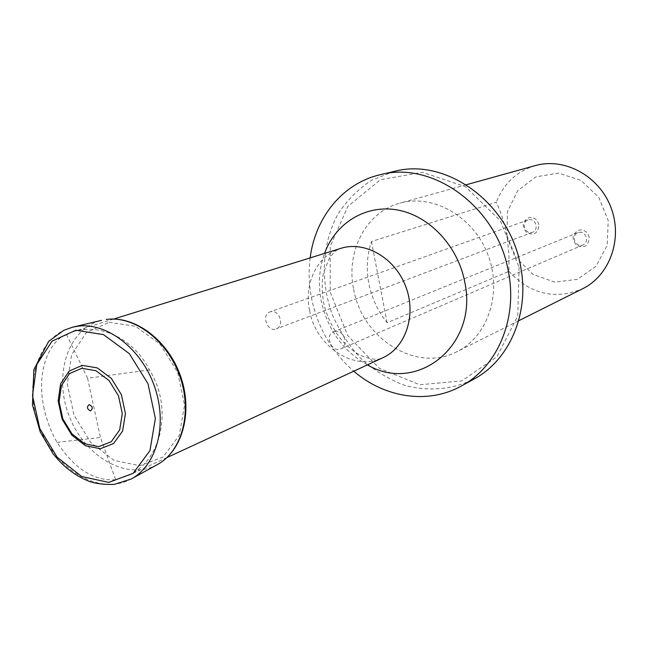 <?xml version="1.0" encoding="UTF-8"?>
<svg xmlns="http://www.w3.org/2000/svg" width="648" height="648" viewBox="0 0 648 648"><rect width="100%" height="100%" fill="white"/><g stroke="black" fill="none" stroke-linecap="round" stroke-linejoin="round"><path stroke-width="0.49" stroke-dasharray="3.24 2.43" d="M44.153 408.945C36.693 376.342 45.781 343.861 66.363 334.174L72.503 331.865C100.302 322.664 133.942 338.783 149.461 369.911C173.486 408.272 161.725 461.441 127.445 475.843L115.66 479.747C93.822 481.14 74.293 468.682 57.081 442.357C51.111 431.957 46.802 420.811 44.153 408.945M149.461 369.911L87.61 378.262L100.416 437.489L115.66 479.747M87.61 378.262L66.363 334.174M57.081 442.357L100.416 437.489M538.877 224.678C537.467 219.607 534.349 217.177 529.513 217.388C522.361 220.757 521.389 225.836 526.605 232.616C534.179 235.84 538.269 233.199 538.877 224.678M589.235 237.387C587.809 232.235 584.601 229.748 579.596 229.943C572.168 233.329 571.123 238.472 576.477 245.373C584.294 248.686 588.546 246.021 589.235 237.387M506.898 235.329L515.946 257.702L532.956 274.388L554.785 282.155L577.319 279.337L596.095 266.223L607.208 245.236L608.221 220.555L598.809 197.316L580.94 180.355L558.406 173.113L535.864 176.872L517.768 190.617L507.514 211.467L506.898 235.329L508.931 253.546L508.964 271.358L387.107 322.704C377.865 311.226 371.79 298.202 368.882 283.63C366.136 269.033 366.987 254.996 371.45 241.518L496.311 202.241C500.945 212.204 504.468 223.228 506.898 235.329M353.646 289.186C361.859 338.637 416.607 373.224 456.986 351.653C488.001 336.547 502.662 292.54 487.839 254.543C473.364 216.416 432.977 193.598 399.84 203.18C365.958 212.034 345.684 251.481 353.646 289.186M508.964 271.358C530.469 294.33 555.044 300.113 582.682 288.716M535.288 165.596C516.626 171.364 503.634 183.578 496.311 202.241M519.113 267.227L517.752 316.086L496.943 356.708L461.724 380.943L419.758 384.75L379.291 368.339L347.644 335.453L330.253 292.289L330.205 246.524L347.855 206.396L380.522 179.674L422.48 172.287L465.475 186.697L500.297 220.693L519.113 267.227M310.157 257.896C308.416 271.293 308.885 284.796 311.567 298.396C317.739 327.702 331.808 351.969 353.768 371.199M394.073 171.453L371.685 180.217C358.15 189.062 346.866 200.426 337.835 214.31C321.967 243.656 320.088 280.908 332.238 314.442C339.406 330.78 348.908 345.433 360.742 358.393C373.669 370.04 387.933 378.894 403.526 384.969C427.421 391.838 452.15 389.926 473.988 379.064M371.45 241.518L387.107 322.704M529.06 219.729C535.896 218.352 539.144 230.121 532.518 232.251C525.39 235.264 520.652 222.296 528.039 219.988L529.06 219.729M271.293 311.591L270.022 311.899C260.861 314.717 267.47 332.675 276.275 328.909C284.513 326.317 279.831 310.019 271.293 311.591M579.191 232.332C586.092 230.996 589.55 242.506 582.981 244.936C575.756 248.378 570.313 235.418 577.838 232.697L579.191 232.332M335.381 331.322L333.671 331.76C324.219 335.129 331.752 353.225 340.799 348.875C349.078 345.87 344.12 329.816 335.381 331.322M109.091 322.299L135.432 326.276L160.04 344.145L177.682 372.422L184.542 405.178L179.237 435.44L163.118 456.978L139.749 465.718L113.927 460.355L90.607 442.333L74.066 415.238L67.287 384.126L71.588 354.715L86.378 332.602L109.091 322.299M309.582 310.562C315.73 346.413 354.27 371.976 382.871 357.736C378.554 360.207 371.677 359.648 362.248 356.044C357.08 354.156 350.56 349.231 342.687 341.277C333.323 330.221 326.908 317.172 323.441 302.138C321.724 289.332 321.805 279.385 323.684 272.298L329.281 258.35C333.663 252.258 337.495 248.929 340.775 248.362C317.439 255.223 303.782 283.354 309.582 310.562M367.416 364.881C343.067 351.095 327.661 329.767 321.214 300.891C318.03 284.286 319.132 268.466 324.51 253.425M131.682 478.726L131.163 479.018C99.841 496.206 55.671 470.051 39.528 427.105C22.712 384.426 37.949 335.405 72.706 327.151L73.289 327.021M157.108 464.729C126.927 481.302 84.443 456.638 69.077 415.733C53.055 375.079 68.024 328.293 101.542 320.355M113.594 319.075L72.503 331.865M166.909 457.593L127.445 475.843M466.212 184.769L399.84 203.18M518.578 320.817L456.986 351.653M528.039 219.988L270.022 311.899M532.518 232.251L276.275 328.909M577.838 232.697L333.671 331.76M582.981 244.936L340.799 348.875"/><path stroke-width="0.97" d="M518.578 320.817L582.682 288.716C609.857 275.432 623.101 238.529 610.861 207.19C598.93 175.738 564.359 157.237 535.288 165.596L466.212 184.769M353.768 371.199C384.556 397.799 427.955 404.692 461.368 386.006C496.927 367.165 517.663 319.715 508.567 272.557C498.142 207.757 432.986 160.194 380.052 174.758C342.735 183.295 315.163 217.509 310.157 257.896M461.368 386.006L473.988 379.064C509.142 360.426 529.667 313.729 520.781 267.389C510.608 203.731 446.407 157.075 394.073 171.453L380.052 174.758M82.264 365.351L97.313 367.918L111.326 378.392L121.403 394.729L125.428 413.562L122.618 431.017L113.603 443.548L100.31 448.74L85.423 445.703L71.847 435.173L62.143 419.24L58.142 400.958L60.62 383.794L69.19 371.069L82.264 365.351M81.761 368.283L95.896 370.713L109.05 380.562L118.503 395.896L122.286 413.578L119.653 429.972L111.213 441.75L98.731 446.634L84.742 443.791L71.977 433.893L62.848 418.916L59.09 401.72L61.43 385.592L69.482 373.637L81.761 368.283M89.165 404.595C92.721 406.401 93.174 408.491 90.526 410.881C86.97 409.074 86.516 406.985 89.165 404.595M166.909 457.593L382.871 357.736C405.915 347.385 416.729 314.604 405.624 286.189C394.81 257.661 364.808 240.594 340.775 248.362L113.594 319.075M324.51 253.425C335.624 222.953 365.853 204.169 397.629 210.009C429.373 215.719 458.193 246.297 464.81 282.277C478.491 345.813 416.777 394.114 367.416 364.881M77.566 326.244C106.742 322.064 141.369 348.519 154.499 386.459C167.889 424.327 156.946 465.394 131.163 479.018L114.234 484.412C103.769 484.631 95.491 483.635 89.416 481.44C75.516 476.086 63.35 466.787 52.901 453.535L40.233 431.884L32.465 404.838L33.89 369.53L48.673 341.366L63.86 330.253L72.706 327.151L77.566 326.244M106.223 319.48C134.339 315.422 167.476 340.475 179.925 376.496C192.618 412.444 181.967 451.583 157.108 464.729C182.671 451.049 193.136 411.853 180.59 376.245C168.237 340.556 135.335 315.422 106.394 319.448L106.223 319.48M75.816 330.269L103.421 334.587L129.325 353.646L147.995 383.754L155.366 418.551L149.955 450.611L133.164 473.324L108.734 482.395L81.689 476.523L57.218 457.286L39.779 428.522L32.505 395.564L36.806 364.459L52.123 341.099L75.816 330.269M131.682 478.726L157.108 464.729M73.289 327.021L101.542 320.355"/></g></svg>
